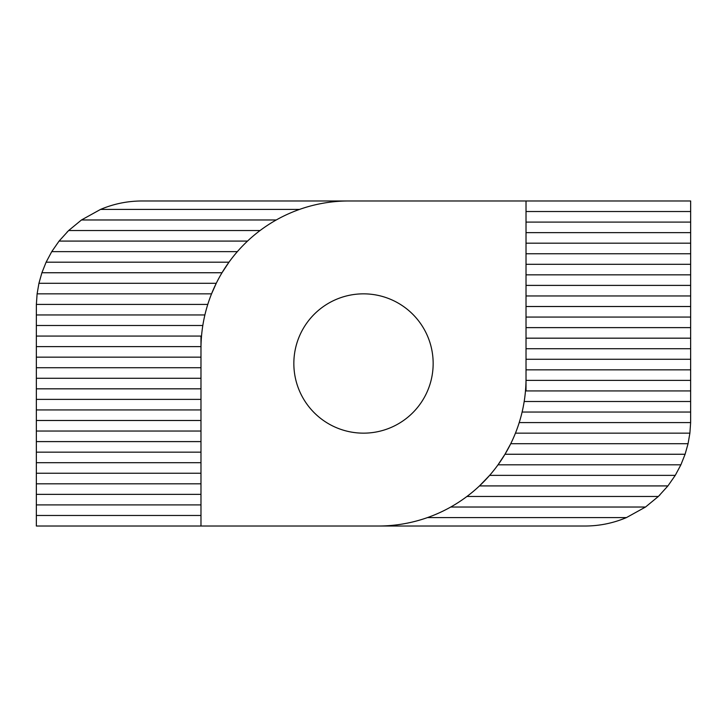 <?xml version="1.0" encoding="UTF-8"?>
<svg xmlns="http://www.w3.org/2000/svg" width="727" height="727" viewBox="0 0 727 727"><rect width="100%" height="100%" fill="white"/><g stroke="black" fill="none" stroke-linecap="round" stroke-linejoin="round"><path stroke-width="1.09" d="M363.5 433.156A69.656 69.656 0 0 0 433.156 363.5A69.656 69.656 0 0 0 363.5 293.844A69.656 69.656 0 0 0 293.844 363.5A69.656 69.656 0 0 0 363.5 433.156M201.524 336.065L36.35 336.065L36.35 526.021L585.117 526.021C599.466 525.975 613.261 523.167 626.474 517.579L645.521 507.028L658.353 496.468L667.922 485.918L675.256 475.367L680.89 464.807L685.098 454.257L688.06 443.706L689.887 433.156L690.632 422.596L690.65 200.979L348.724 200.979A147.745 147.745 0 0 0 200.979 348.724L200.979 336.065M525.476 390.935L690.65 390.935M378.276 526.021A147.745 147.745 0 0 0 526.021 378.276L526.021 390.935M348.724 200.979L141.883 200.979C127.534 201.025 113.739 203.833 100.526 209.421L81.479 219.972L68.647 230.532L59.078 241.082L51.744 251.633L46.11 262.193L41.902 272.743L38.94 283.294L37.113 293.844L36.368 304.404L36.35 336.065M659.471 495.378L659.934 494.914M67.529 231.622L67.066 232.086M526.021 378.276L526.021 200.979M690.65 380.385L526.021 380.385L526.021 369.834L690.65 369.834M200.979 348.724L200.979 526.021M36.35 346.615L200.979 346.615L200.979 357.166L36.35 357.166M675.256 475.367L489.644 475.367L479.475 485.918L667.922 485.918M688.06 443.706L510.745 443.706L504.983 454.257L498.022 464.807L680.89 464.807M41.902 272.743L222.017 272.743L228.978 262.193L46.11 262.193M37.113 293.844L211.548 293.844L216.255 283.294L38.94 283.294M526.021 211.53L690.65 211.53M526.021 222.089L690.65 222.089M526.021 232.64L690.65 232.64M526.021 243.191L690.65 243.191M526.021 253.75L690.65 253.75M526.021 264.301L690.65 264.301M526.021 274.851L690.65 274.851M526.021 285.402L690.65 285.402M526.021 295.962L690.65 295.962M526.021 306.512L690.65 306.512M526.021 317.063L690.65 317.063M526.021 327.623L690.65 327.623M526.021 338.173L690.65 338.173M526.021 348.724L690.65 348.724M526.021 359.274L690.65 359.274M524.185 401.495L690.65 401.495M522.104 412.045L690.65 412.045M519.214 422.596L690.632 422.596M515.452 433.156L689.887 433.156M504.983 454.257L685.098 454.257M466.925 496.468L658.353 496.468M450.749 507.028L645.521 507.028M427.503 517.579L626.474 517.579M200.979 504.911L36.35 504.911M200.979 515.47L36.35 515.47M200.979 483.809L36.35 483.809M200.979 494.36L36.35 494.36M200.979 462.699L36.35 462.699M200.979 473.25L36.35 473.25M200.979 441.598L36.35 441.598M200.979 452.149L36.35 452.149M200.979 420.488L36.35 420.488M200.979 431.038L36.35 431.038M200.979 399.377L36.35 399.377M200.979 409.937L36.35 409.937M200.979 378.276L36.35 378.276M200.979 388.827L36.35 388.827M200.979 367.726L36.35 367.726M204.896 314.955L36.35 314.955M202.815 325.505L36.35 325.505M207.786 304.404L36.368 304.404M237.356 251.633L51.744 251.633M247.525 241.082L59.078 241.082M260.075 230.532L68.647 230.532M276.251 219.972L81.479 219.972M299.497 209.421L100.526 209.421"/></g></svg>
